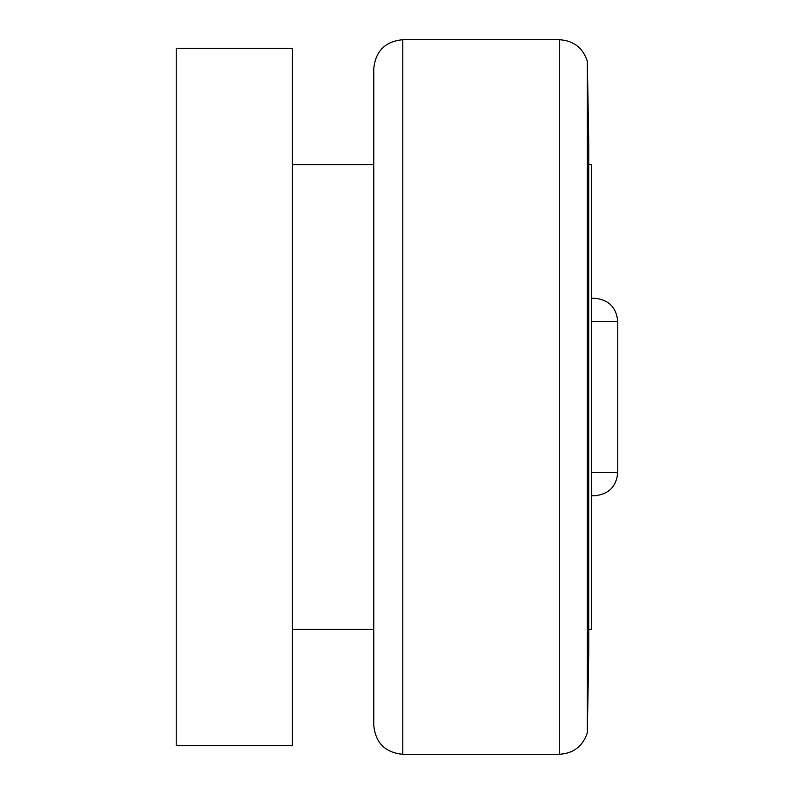 <?xml version="1.0" encoding="UTF-8"?>
<svg xmlns="http://www.w3.org/2000/svg" width="794" height="794" viewBox="0 0 794 794"><rect width="100%" height="100%" fill="white"/><g stroke="black" fill="none" stroke-linecap="round" stroke-linejoin="round"><path stroke-width="1.19" d="M588.721 164.606L591.629 164.606L591.629 629.394L588.721 629.394M559.274 754.3L402.806 754.3C385.169 752.583 375.483 742.896 373.766 725.25L373.766 68.75C375.483 51.104 385.169 41.417 402.806 39.7L559.274 39.7C573.476 40.563 582.826 47.739 587.332 61.227L587.332 732.773C582.826 746.261 573.476 753.437 559.274 754.3L559.274 39.7M587.332 61.227L588.721 141.372L588.721 652.628L587.332 732.773M591.629 472.529L617.772 472.529L617.772 321.471C616.392 307.357 608.651 299.616 594.527 298.236L591.629 298.236M292.42 48.414L292.42 745.586L176.228 745.586L176.228 48.414L292.42 48.414M617.772 472.529C616.392 486.643 608.651 494.384 594.527 495.764L591.629 495.764M402.806 754.3L402.806 39.7M591.629 321.471L617.772 321.471M292.42 164.606L373.766 164.606M292.42 629.394L373.766 629.394"/></g></svg>
